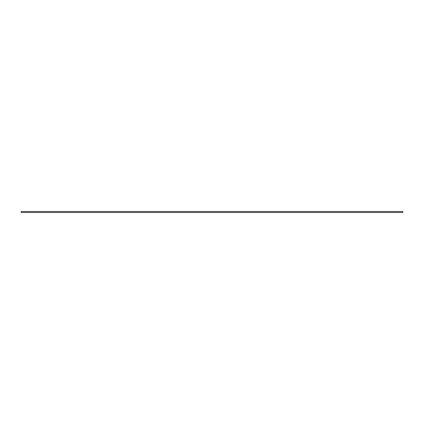 <?xml version="1.0" encoding="UTF-8"?>
<svg xmlns="http://www.w3.org/2000/svg" width="424" height="424" viewBox="0 0 424 424"><rect width="100%" height="100%" fill="white"/><g stroke="black" fill="none" stroke-linecap="round" stroke-linejoin="round"><path stroke-width="0.64" d="M402.8 211.491L21.2 211.491L21.2 212.509L402.8 212.509L402.8 211.491"/></g></svg>
